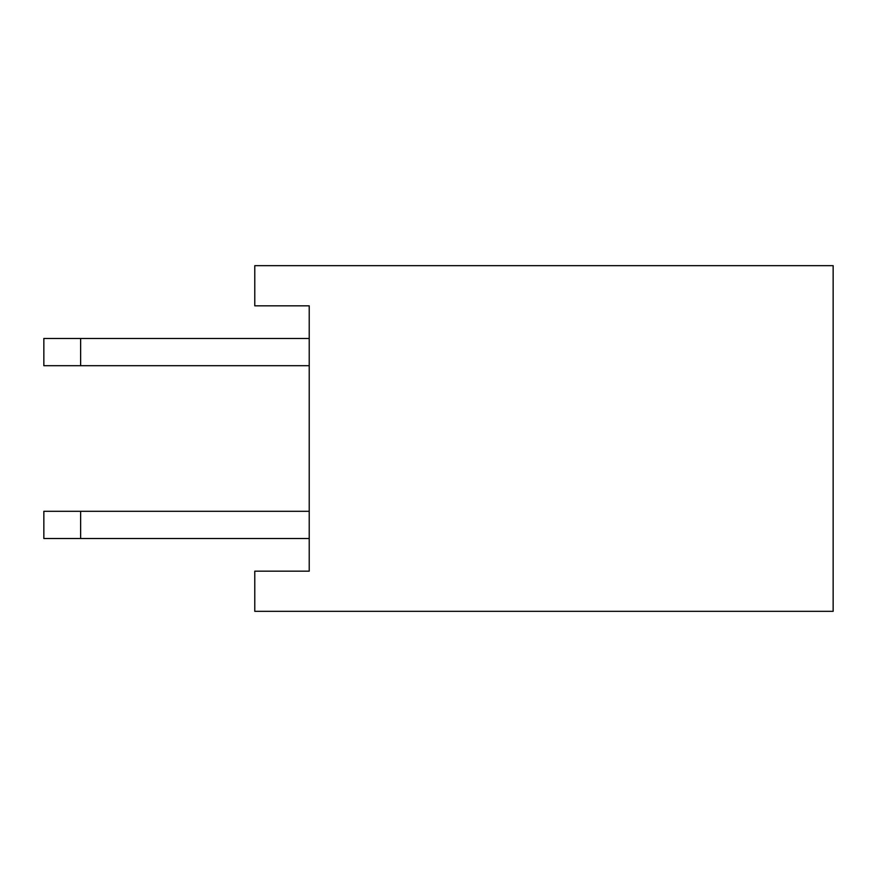 <?xml version="1.0" encoding="UTF-8"?>
<svg xmlns="http://www.w3.org/2000/svg" width="877" height="877" viewBox="0 0 877 877"><rect width="100%" height="100%" fill="white"/><g stroke="black" fill="none" stroke-linecap="round" stroke-linejoin="round"><path stroke-width="1.32" d="M309.219 305.821L309.219 571.179L254.779 571.179L254.779 611.335L833.15 611.335L833.15 265.665L254.779 265.665L254.779 305.821L309.219 305.821M309.219 365.698L43.85 365.698L43.85 338.478L309.219 338.478M80.629 365.698L80.629 338.478M309.219 538.522L43.85 538.522L43.85 511.302L309.219 511.302M80.629 538.522L80.629 511.302"/></g></svg>
